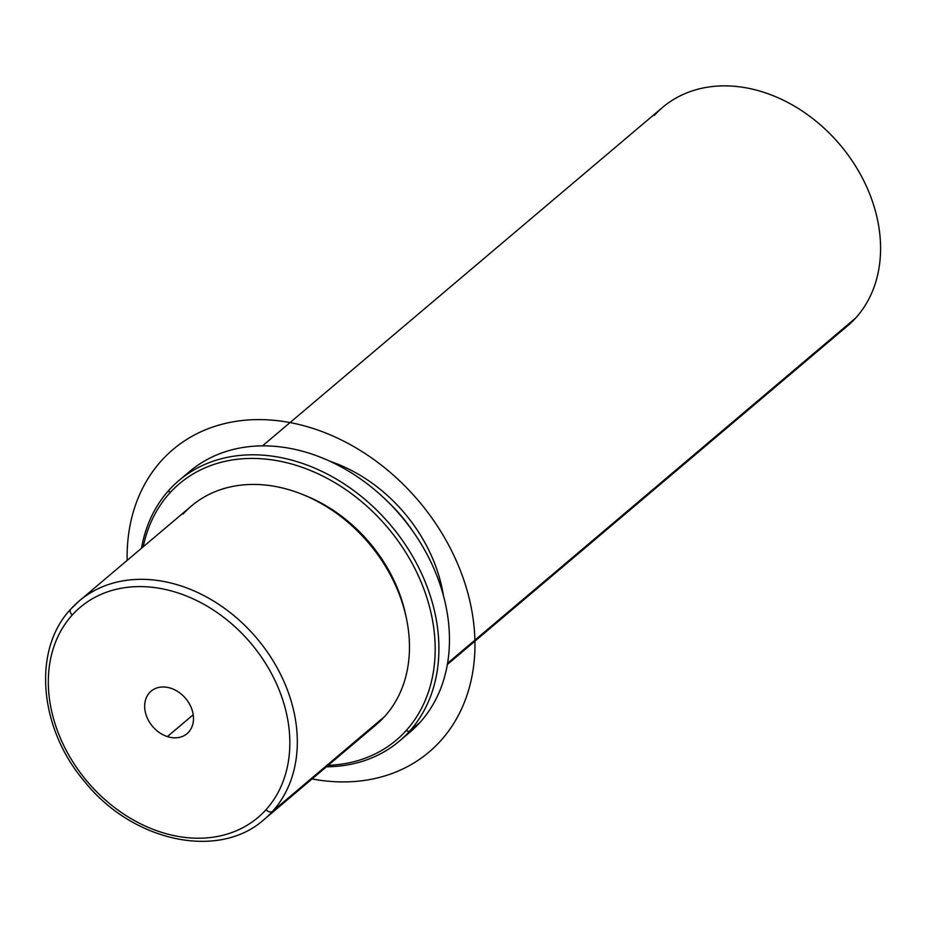 <?xml version="1.0" encoding="UTF-8"?>
<svg xmlns="http://www.w3.org/2000/svg" width="926" height="926" viewBox="0 0 926 926"><rect width="100%" height="100%" fill="white"/><g stroke="black" fill="none" stroke-linecap="round" stroke-linejoin="round"><path stroke-width="1.39" d="M367.02 731.424A143.136 111.398 -130.2 0 0 384.649 716.504A143.136 111.398 -130.2 0 0 358.883 532.392A143.136 111.398 -130.2 0 0 183.116 514.046A143.136 111.398 49.8 0 1 191.439 506.001A143.136 111.398 49.8 0 1 364.011 537.763A143.136 111.398 49.8 0 1 384.649 716.504A143.136 111.398 49.8 0 1 376.338 724.549L264.165 819.452A143.136 111.398 -130.2 0 0 272.476 811.408L384.649 716.504L272.476 811.408A143.136 111.398 -130.2 0 0 251.849 632.655A143.136 111.398 -130.2 0 0 79.266 600.905A143.136 111.398 -130.2 0 0 70.955 608.949A143.136 111.398 49.8 0 1 79.266 600.905A143.136 111.398 49.8 0 1 251.849 632.655A143.136 111.398 49.8 0 1 272.476 811.408A5.51 3.438 -137.9 0 1 265.97 809.741A137.627 107.103 49.8 0 1 96.964 792.1A137.627 107.103 49.8 0 1 72.193 615.072A137.627 107.103 49.8 0 1 241.2 632.713A137.627 107.103 49.8 0 1 265.97 809.741A137.627 107.103 -130.2 0 0 241.2 632.713A137.627 107.103 -130.2 0 0 72.193 615.072A5.51 3.438 -137.9 0 1 70.746 609.146A5.51 3.438 -137.9 0 1 70.955 608.949A5.51 3.438 42.1 0 0 70.746 609.146A5.51 3.438 42.1 0 0 72.193 615.072A137.627 107.103 -130.2 0 0 96.964 792.1A137.627 107.103 -130.2 0 0 265.97 809.741A5.51 3.438 42.1 0 0 272.476 811.408A143.136 111.398 49.8 0 1 264.165 819.452C218.49 860.509 132.302 841.549 84.602 781.544C39.008 728.38 32.097 649.82 70.746 609.146L79.266 600.905L191.439 506.001M303.705 494.947A137.627 107.103 49.8 0 1 405.843 615.663A137.627 107.103 -130.2 0 0 303.705 494.947M387.496 501.417A137.627 107.103 49.8 0 1 413.332 531.952A137.627 107.103 -130.2 0 0 387.496 501.417M329.864 461.252A143.136 111.398 49.8 0 1 443.404 595.441A143.136 111.398 -130.2 0 0 329.864 461.252M262.486 445.892L662.53 107.439A143.136 111.398 49.8 0 1 835.113 139.189A143.136 111.398 49.8 0 1 855.751 317.942L447.582 663.259L855.751 317.942A143.136 111.398 49.8 0 1 847.429 325.987L447.385 664.44M838.123 332.851A143.136 111.398 -130.2 0 0 855.751 317.942A143.136 111.398 -130.2 0 0 829.985 133.83A143.136 111.398 -130.2 0 0 654.219 115.484M170.766 688.226A27.815 21.645 49.8 0 1 191.763 709.003A27.815 21.645 49.8 0 1 187.04 733.647A27.815 21.645 49.8 0 1 167.398 736.587L193.21 714.756L167.398 736.587A27.815 21.645 49.8 0 1 146.401 715.81A27.815 21.645 49.8 0 1 151.112 691.166A27.815 21.645 49.8 0 1 170.766 688.226A27.815 21.645 -130.2 0 0 144.722 704.559A27.815 21.645 -130.2 0 0 167.398 736.587A27.815 21.645 -130.2 0 0 193.43 720.254A27.815 21.645 -130.2 0 0 170.766 688.226M406.051 730.683A167.907 130.67 49.8 0 1 328.14 765.327A167.907 130.67 -130.2 0 0 406.051 730.683L409.304 731.505A170.662 132.812 49.8 0 1 326.392 766.797A170.662 132.812 -130.2 0 0 399.395 741.101A170.662 132.812 -130.2 0 0 409.304 731.505L406.051 730.683A167.907 130.67 -130.2 0 0 375.829 514.694A167.907 130.67 -130.2 0 0 169.643 493.176A167.907 130.67 49.8 0 1 375.829 514.694A167.907 130.67 49.8 0 1 406.051 730.683M143.241 546.78A167.907 130.67 49.8 0 1 169.643 493.176A167.907 130.67 -130.2 0 0 143.241 546.78M169.018 490.12L169.643 493.176L169.018 490.12A170.662 132.812 49.8 0 1 378.584 511.985A170.662 132.812 49.8 0 1 409.304 731.505A170.662 132.812 -130.2 0 0 384.707 518.386A170.662 132.812 -130.2 0 0 178.938 480.525A170.662 132.812 -130.2 0 0 169.018 490.12A170.662 132.812 -130.2 0 0 141.493 548.25A170.662 132.812 49.8 0 1 169.018 490.12M178.938 480.525L189.494 471.589A170.662 132.812 49.8 0 1 395.263 509.45A170.662 132.812 49.8 0 1 419.86 722.581L409.304 731.505L419.86 722.581A170.662 132.812 49.8 0 1 409.952 732.165L399.395 741.101M404.523 736.459A170.662 132.812 -130.2 0 0 419.86 722.581A170.662 132.812 -130.2 0 0 392.219 506.209A170.662 132.812 -130.2 0 0 184.367 476.23M127.151 560.392A198.187 154.237 49.8 0 1 228.386 422.742A198.187 154.237 49.8 0 1 459.065 567.244A198.187 154.237 49.8 0 1 373.687 778.789A198.187 154.237 49.8 0 1 312.05 778.94"/></g></svg>
